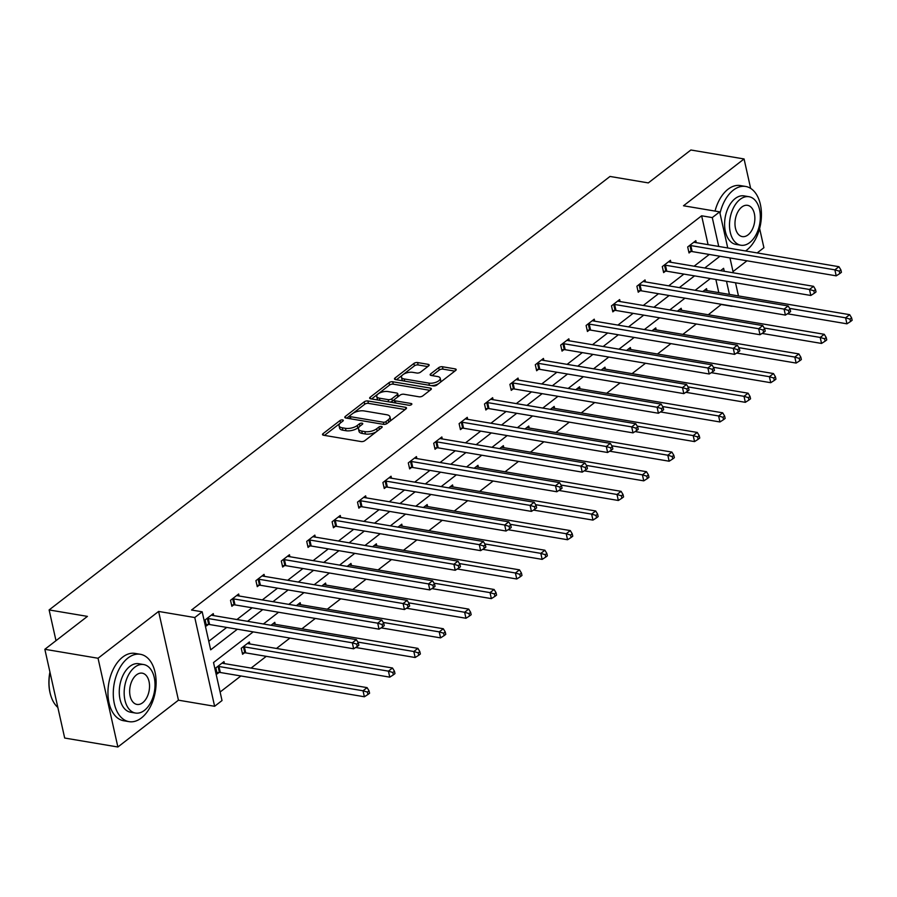 <?xml version="1.0" encoding="UTF-8"?>
<svg xmlns="http://www.w3.org/2000/svg" width="897" height="897" viewBox="0 0 897 897"><rect width="100%" height="100%" fill="white"/><g stroke="black" fill="none" stroke-linecap="round" stroke-linejoin="round"><path stroke-width="1.35" d="M342.609 419.908A1.872 0.819 -12.6 0 0 340.03 420.525L323.043 433.655A2.68 1.166 -12.6 0 0 322.516 434.585A2.68 1.166 -12.6 0 0 323.537 435.236L361.132 441.571A2.68 1.166 -12.6 0 0 364.81 440.685L381.797 427.566A1.872 0.819 -12.6 0 0 382.167 426.905A1.872 0.819 -12.6 0 0 381.449 426.456A1.872 0.819 -12.6 0 0 378.87 427.073L376.673 428.766A8.578 3.745 -12.6 0 1 364.877 431.603L361.749 431.065A8.578 3.745 -12.6 0 1 358.486 428.99A8.578 3.745 -12.6 0 1 360.179 425.997L362.377 424.292A1.872 0.819 -12.6 0 0 362.747 423.642A1.872 0.819 -12.6 0 0 362.029 423.182A1.872 0.819 -12.6 0 0 359.45 423.799L357.253 425.503A8.578 3.745 -12.6 0 1 345.457 428.329L342.318 427.802A8.578 3.745 -12.6 0 1 339.055 425.716A8.578 3.745 -12.6 0 1 340.748 422.722L342.946 421.018A1.872 0.819 -12.6 0 0 343.316 420.368A1.872 0.819 -12.6 0 0 342.609 419.908M117.877 746.999L64.685 738.04L44.85 649.293L98.042 658.252L117.877 746.999L178.447 700.187L214.618 706.287L194.772 617.54L202.184 611.81L210.683 649.832L237.369 629.212M757.169 252.92L763.908 247.707L759.624 228.533M750.643 188.381L744.073 158.96L683.503 205.772L719.674 211.86L727.747 247.964M44.85 649.293L87.424 616.385L49.122 609.938L610.005 176.451L648.307 182.91L690.881 150.001L744.073 158.96M428.62 365.92A2.68 1.166 -12.6 0 0 429.147 364.978A2.68 1.166 -12.6 0 0 428.127 364.328L417.587 362.556A2.68 1.166 -12.6 0 0 413.898 363.442L395.039 378.007A2.68 1.166 -12.6 0 0 394.512 378.949A2.68 1.166 -12.6 0 0 395.532 379.599L433.128 385.934A2.68 1.166 -12.6 0 0 436.805 385.048L455.665 370.472A2.68 1.166 -12.6 0 0 456.192 369.542A2.68 1.166 -12.6 0 0 455.171 368.891L442.434 366.738A2.68 1.166 -12.6 0 0 438.745 367.624L430.683 373.858A2.68 1.166 -12.6 0 0 430.156 374.8A2.68 1.166 -12.6 0 0 431.165 375.451L437.489 376.516A7.176 3.128 -12.6 0 1 440.214 378.254A7.176 3.128 -12.6 0 1 436.626 381.999A7.176 3.128 -12.6 0 1 428.934 383.12L404.188 378.949A7.176 3.128 -12.6 0 1 401.464 377.211A7.176 3.128 -12.6 0 1 405.052 373.466A7.176 3.128 -12.6 0 1 412.743 372.345L416.87 373.04A2.68 1.166 -12.6 0 0 420.547 372.154L428.62 365.92M178.447 700.187L158.612 611.44L98.042 658.252M158.612 611.44L194.772 617.54M708.081 244.657L701.633 215.796L191.543 610.016L202.184 611.81M701.633 215.796L712.274 217.59L719.674 211.86M367.882 400.97A2.68 1.166 -12.6 0 0 364.193 401.845L345.345 416.421A2.68 1.166 -12.6 0 0 344.807 417.363A2.68 1.166 -12.6 0 0 345.827 418.013L383.423 424.337A2.68 1.166 -12.6 0 0 387.112 423.462L405.971 408.886A2.68 1.166 -12.6 0 0 406.498 407.944A2.68 1.166 -12.6 0 0 405.478 407.294L367.882 400.97L368.42 403.358A2.68 1.166 -12.6 0 0 364.731 404.244L353.115 413.225M370.192 397.214L389.051 382.638A2.68 1.166 -12.6 0 1 392.729 381.763L430.325 388.087A2.68 1.166 -12.6 0 1 431.345 388.737A2.68 1.166 -12.6 0 1 430.818 389.679L422.745 395.913A2.68 1.166 -12.6 0 1 419.056 396.799L403.818 394.232A2.68 1.166 -12.6 0 0 400.129 395.117L394.77 399.255A2.68 1.166 -12.6 0 0 394.243 400.185A2.68 1.166 -12.6 0 0 395.263 400.836L411.14 403.515A1.872 0.819 -12.6 0 1 411.846 403.964A1.872 0.819 -12.6 0 1 410.916 404.951A1.872 0.819 -12.6 0 1 408.897 405.242L370.685 398.806A2.68 1.166 -12.6 0 1 369.665 398.156A2.68 1.166 -12.6 0 1 370.192 397.214L370.539 398.773M49.122 609.938L55.995 640.671M677.37 311.203L681.159 308.276L681.597 310.261M626.566 350.458L630.356 347.531L630.804 349.527M575.773 389.724L579.563 386.786L580.011 388.782M524.98 428.979L528.759 426.053L529.208 428.037M474.177 468.234L477.966 465.308L478.415 467.303M423.384 507.5L427.174 504.563L427.611 506.558M372.591 546.755L376.37 543.829L376.818 545.813M321.788 586.01L325.577 583.084L326.026 585.079M270.995 625.276L274.785 622.339L275.222 624.334M224.429 663.589L223.981 661.605L215.841 667.895L217.186 673.894L219.003 672.481M220.113 692.024L240.889 675.968M251.082 668.086L266.286 656.335M276.489 648.453L289.933 638.059M301.885 628.819L315.329 618.437M327.282 609.198L340.725 598.804M352.678 589.564L366.122 579.17M378.074 569.931L391.518 559.549M403.471 550.31L416.926 539.916M428.878 530.676L442.322 520.282M454.274 511.043L467.718 500.661M479.671 491.421L493.115 481.027M505.067 471.788L518.511 461.394M530.463 452.155L543.907 441.773M555.871 432.533L569.315 422.139M581.267 412.9L594.711 402.506M606.664 393.267L620.107 382.884M632.06 373.645L645.504 363.251M657.456 354.012L670.9 343.618M682.852 334.379L696.307 323.996M708.26 314.757L721.412 304.318M718.8 292.624L715.862 279.472M249.826 643.968L249.377 641.972L241.237 648.262L242.582 654.261L244.399 652.859M296.391 605.643L300.181 602.717L300.63 604.701M347.184 566.388L350.974 563.451L351.422 565.446M397.988 527.122L401.778 524.196L402.215 526.191M448.78 487.867L452.57 484.941L453.019 486.925M499.573 448.612L503.363 445.674L503.811 447.67M550.377 409.346L554.167 406.419L554.604 408.415M601.169 370.091L604.959 367.165L605.408 369.149M651.973 330.836L655.752 327.898L656.2 329.894M702.766 291.57L706.556 288.643L706.993 290.639M253.201 631.88L213.52 662.547L222.019 700.557L214.618 706.287M733.028 271.578L746.966 260.803M721.468 304.543L732.109 306.337M724.271 271.286L723.61 268.315L720.571 270.67M710.368 278.552L695.175 290.292M684.972 298.174L669.779 309.925M659.575 317.807L644.382 329.558M634.179 337.44L618.975 349.18M608.783 357.062L593.579 368.813M583.375 376.695L568.182 388.446M557.979 396.328L542.786 408.068M532.583 415.95L517.39 427.701M507.186 435.583L491.982 447.334M481.79 455.216L466.586 466.956M456.394 474.838L441.189 486.589M430.986 494.471L415.793 506.222M405.59 514.104L390.397 525.844M380.193 533.726L365.001 545.477M354.797 553.359L339.593 565.11M329.401 572.992L314.197 584.732M303.993 592.614L288.8 604.365M278.597 612.247L263.404 623.998M729.44 294.418L726.503 281.266M729.979 257.944L733.298 272.811M735.529 282.79L738.466 295.932M718.721 246.44L712.274 217.59M247.561 621.329L262.765 609.579M272.957 601.696L288.161 589.946M298.365 582.063L313.558 570.324M323.761 562.441L338.954 550.691M349.157 542.808L364.35 531.058M374.554 523.175L389.758 511.436M399.95 503.553L415.154 491.803M425.357 483.92L440.55 472.17M450.754 464.287L465.947 452.548M476.15 444.665L491.343 432.915M501.546 425.032L516.75 413.282M526.943 405.399L542.147 393.66M552.339 385.777L567.543 374.027M577.746 366.144L592.939 354.393M603.143 346.511L618.336 334.772M628.539 326.889L643.732 315.139M653.935 307.256L669.14 295.505M679.332 287.623L694.536 275.884M704.739 268.001L719.932 256.25M208.777 641.288L226.728 627.418M236.931 619.535L252.124 607.785M262.328 599.902L277.521 588.163M287.724 580.269L302.917 568.53M313.12 560.647L328.313 548.897M338.517 541.014L353.721 529.275M363.913 521.381L379.117 509.642M389.32 501.759L404.513 490.009M414.717 482.126L429.91 470.387M440.113 462.493L455.306 450.754M465.509 442.871L480.714 431.121M490.906 423.238L506.11 411.499M516.313 403.605L531.506 391.866M541.71 383.983L556.902 372.233M567.106 364.35L582.299 352.611M592.502 344.717L607.695 332.978M617.898 325.095L633.103 313.345M643.295 305.462L658.499 293.723M668.702 285.829L683.895 274.09M694.099 266.207L709.292 254.456M690.847 251.552L689.031 252.965L687.685 246.967L695.825 240.676L696.274 242.661M665.451 271.186L663.634 272.587L662.289 266.588L670.429 260.298L670.878 262.294M640.054 290.807L638.238 292.22L636.892 286.221L645.033 279.931L645.481 281.927M614.658 310.44L612.83 311.853L611.496 305.855L619.636 299.564L620.085 301.549M589.262 330.074L587.434 331.475L586.1 325.476L594.24 319.186L594.677 321.182M563.854 349.695L562.038 351.108L560.692 345.11L568.844 338.819L569.281 340.815M538.458 369.329L536.641 370.741L535.296 364.743L543.436 358.452L543.885 360.437M513.062 388.962L511.245 390.363L509.9 384.365L518.04 378.074L518.488 380.07M487.665 408.584L485.838 409.996L484.503 403.998L492.644 397.707L493.092 399.703M462.269 428.217L460.441 429.629L459.107 423.631L467.247 417.34L467.685 419.325M436.873 447.85L435.045 449.251L433.711 443.253L441.851 436.962L442.288 438.958M411.465 467.472L409.649 468.884L408.303 462.886L416.443 456.595L416.892 458.591M386.069 487.105L384.252 488.517L382.907 482.519L391.047 476.229L391.496 478.213M360.672 506.738L358.856 508.139L357.511 502.141L365.651 495.85L366.099 497.846M335.276 526.36L333.449 527.772L332.114 521.774L340.255 515.483L340.703 517.479M309.88 545.993L308.052 547.405L306.718 541.407L314.858 535.117L315.296 537.101M284.472 565.626L282.656 567.027L281.31 561.029L289.462 554.738L289.899 556.734M259.076 585.248L257.26 586.66L255.914 580.662L264.054 574.372L264.503 576.367M233.68 604.881L231.863 606.294L230.518 600.295L238.658 594.005L239.107 595.989M208.283 624.514L206.456 625.915L205.121 619.917L213.262 613.626L213.71 615.622M339.055 425.716L339.593 428.116A8.578 3.745 -12.6 0 0 342.856 430.201L342.318 427.802M359.529 426.546L357.791 427.903A8.578 3.745 -12.6 0 1 345.995 430.728L342.856 430.201M358.486 428.99L359.024 431.39A8.578 3.745 -12.6 0 0 362.276 433.464L361.749 431.065M376.437 431.704A8.578 3.745 -12.6 0 1 365.415 433.991L362.276 433.464M340.109 423.283L324.434 435.393M405.108 409.548L368.42 403.358M349.752 415.816L346.735 418.159M350.021 415.558A1.872 0.819 -12.6 0 0 349.651 416.208A1.872 0.819 -12.6 0 0 350.368 416.668L383.367 422.229A1.872 0.819 -12.6 0 0 385.945 421.612L388.255 419.818A8.578 3.745 -12.6 0 0 389.948 416.813A8.578 3.745 -12.6 0 0 386.685 414.739L364.137 410.938A8.578 3.745 -12.6 0 0 352.342 413.764L350.021 415.558M349.651 416.208L350.189 418.607A1.872 0.819 -12.6 0 0 350.256 418.753M389.444 421.657A8.578 3.745 -12.6 0 0 390.487 419.213L389.948 416.813M371.582 398.952L389.578 385.037L389.051 382.638M429.966 390.341L393.267 384.163A2.68 1.166 -12.6 0 0 389.578 385.037M394.243 400.185L394.781 402.585A2.68 1.166 -12.6 0 0 394.972 402.899M387.997 391.563A7.176 3.128 -12.6 0 0 380.306 392.684A7.176 3.128 -12.6 0 0 376.718 396.429A7.176 3.128 -12.6 0 0 379.442 398.178L388.166 399.647A2.68 1.166 -12.6 0 0 391.854 398.761L397.203 394.624A2.68 1.166 -12.6 0 0 397.73 393.682A2.68 1.166 -12.6 0 0 396.709 393.032L387.997 391.563M376.718 396.429L377.256 398.829A7.176 3.128 -12.6 0 0 378.444 400.107M389.96 402.047A2.68 1.166 -12.6 0 0 392.381 401.161L391.854 398.761M394.445 399.569L392.381 401.161M398.066 396.709A2.68 1.166 -12.6 0 0 398.268 396.082L397.73 393.682M401.464 377.211L402.002 379.61A7.176 3.128 -12.6 0 0 403.19 380.889M431.435 385.643A7.176 3.128 -12.6 0 0 438.622 383.647M439.922 382.649A7.176 3.128 -12.6 0 0 440.752 380.653L440.214 378.254M454.813 371.134L442.972 369.138A2.68 1.166 -12.6 0 0 439.283 370.024L432.074 375.596M427.768 366.581L418.125 364.956A2.68 1.166 -12.6 0 0 414.436 365.83L403.594 374.217M402.293 375.215L396.429 379.745M216.895 672.593L219.417 672.458A2.736 1.189 167.4 0 1 220.326 672.503L364.373 696.767L363.027 690.768L367.097 687.629L223.05 663.365A2.736 1.189 167.4 0 1 222.378 663.141L222.164 663.006M217.668 666.482L218.072 666.46A2.736 1.189 167.4 0 1 218.98 666.505L363.027 690.768L367.422 692.092L367.949 694.491L369.586 693.235L369.048 690.836L367.422 692.092M367.097 687.629L369.048 690.836M367.949 694.491L364.373 696.767M208.261 618.538L209.606 624.536L353.642 648.8L352.308 642.801L208.261 618.538A2.736 1.189 -12.6 0 0 207.353 618.493L206.938 618.515M356.692 644.124L357.23 646.524L358.856 645.257L358.318 642.869L356.692 644.124L352.308 642.801L356.378 639.651L212.331 615.387A2.736 1.189 -12.6 0 1 211.658 615.163L211.445 615.039M209.606 624.536A2.736 1.189 -12.6 0 0 208.687 624.491L206.175 624.626M353.642 648.8L357.23 646.524M358.318 642.869L356.378 639.651M50.737 695.366A33.335 20.452 -80.4 0 1 50.647 695.097A33.335 20.452 -80.4 0 1 49.929 672.032M50.008 672.38A34.153 20.956 99.6 0 0 50.815 695.646A34.153 20.956 99.6 0 0 57.845 707.441M127.991 657.994A34.153 20.956 99.6 0 0 113.28 694.368A34.153 20.956 99.6 0 0 129.022 721.648A34.153 20.956 99.6 0 0 141.401 717.959A34.153 20.956 99.6 0 0 156.112 681.574A34.153 20.956 99.6 0 0 140.369 654.294A34.153 20.956 99.6 0 0 127.991 657.994M140.369 654.294L135.043 653.397A34.153 20.956 99.6 0 0 122.676 657.097A34.153 20.956 99.6 0 0 107.954 693.471A34.153 20.956 99.6 0 0 123.696 720.751L129.022 721.648M135.503 713.048L130.614 712.218A24.589 15.081 -80.4 0 1 119.267 692.574A24.589 15.081 -80.4 0 1 129.874 666.381A24.589 15.081 -80.4 0 1 138.777 663.724L143.677 664.554A24.589 15.081 99.6 0 0 134.763 667.211A24.589 15.081 99.6 0 0 124.167 693.403A24.589 15.081 99.6 0 0 135.503 713.048A24.589 15.081 99.6 0 0 144.417 710.379A24.589 15.081 99.6 0 0 155.013 684.187A24.589 15.081 99.6 0 0 143.677 664.554M142.701 702.71A15.843 9.721 99.6 0 0 149.53 685.824A15.843 9.721 99.6 0 0 142.219 673.165A15.843 9.721 99.6 0 0 136.479 674.88A15.843 9.721 99.6 0 0 129.65 691.766A15.843 9.721 99.6 0 0 136.961 704.425A15.843 9.721 99.6 0 0 142.701 702.71M745.564 250.969A34.153 20.956 99.6 0 0 746.719 250.117A34.153 20.956 99.6 0 0 761.441 213.744A34.153 20.956 99.6 0 0 745.699 186.464A34.153 20.956 99.6 0 0 733.32 190.153A34.153 20.956 99.6 0 0 720.011 213.374M745.699 186.464L740.373 185.567A34.153 20.956 99.6 0 0 728.005 189.256A34.153 20.956 99.6 0 0 715.044 211.087M740.832 245.217L735.932 244.388A24.589 15.081 -80.4 0 1 724.597 224.743A24.589 15.081 -80.4 0 1 735.192 198.551A24.589 15.081 -80.4 0 1 744.106 195.894L748.995 196.712A24.589 15.081 99.6 0 0 740.092 199.381A24.589 15.081 99.6 0 0 729.496 225.573A24.589 15.081 99.6 0 0 740.832 245.217A24.589 15.081 99.6 0 0 749.746 242.549A24.589 15.081 99.6 0 0 760.342 216.356A24.589 15.081 99.6 0 0 748.995 196.712M748.031 234.879A15.843 9.721 99.6 0 0 754.859 217.993A15.843 9.721 99.6 0 0 747.549 205.335A15.843 9.721 99.6 0 0 741.808 207.05A15.843 9.721 99.6 0 0 734.979 223.936A15.843 9.721 99.6 0 0 742.279 236.595A15.843 9.721 99.6 0 0 748.031 234.879M242.291 652.971L244.814 652.837A2.736 1.189 167.4 0 1 245.722 652.87L389.769 677.145L388.423 671.147L392.494 667.996L248.458 643.732A2.736 1.189 167.4 0 1 247.774 643.508L247.561 643.384M243.065 646.86L243.468 646.838A2.736 1.189 167.4 0 1 244.388 646.883L388.423 671.147L392.819 672.47L393.357 674.858L394.983 673.602L394.445 671.203L392.819 672.47M392.494 667.996L394.445 671.203M393.357 674.858L389.769 677.145M355.694 647.488L415.165 657.512L413.82 651.514L417.89 648.363L273.854 624.099A2.736 1.189 167.4 0 1 273.181 623.875L272.957 623.751M357.847 642.084L413.82 651.514L418.215 652.837L418.753 655.236L420.379 653.98L419.841 651.581L418.215 652.837M417.89 648.363L419.841 651.581M418.753 655.236L415.165 657.512M233.657 598.904L235.003 604.903L379.039 629.167L377.704 623.168L233.657 598.904A2.736 1.189 -12.6 0 0 232.749 598.86L232.345 598.882M382.088 624.491L382.627 626.891L384.252 625.635L383.725 623.236L382.088 624.491L377.704 623.168L381.774 620.029L237.727 595.765A2.736 1.189 -12.6 0 1 237.055 595.541L236.842 595.406M235.003 604.903A2.736 1.189 -12.6 0 0 234.095 604.858L231.572 604.993M379.039 629.167L382.627 626.891M383.725 623.236L381.774 620.029M259.054 579.271L260.399 585.27L404.446 609.534L403.101 603.546L259.054 579.271A2.736 1.189 -12.6 0 0 258.145 579.238L257.742 579.26M407.496 604.858L408.023 607.258L409.66 606.002L409.122 603.603L407.496 604.858L403.101 603.546L407.171 600.396L263.124 576.132A2.736 1.189 -12.6 0 1 262.451 575.908L262.238 575.784M260.399 585.27A2.736 1.189 -12.6 0 0 259.491 585.225L256.968 585.36M404.446 609.534L408.023 607.258M409.122 603.603L407.171 600.396M381.102 627.866L440.562 637.879L439.227 631.88L443.297 628.741L299.25 604.477A2.736 1.189 167.4 0 1 298.578 604.253L298.353 604.118M383.243 622.451L439.227 631.88L443.611 633.204L444.15 635.603L445.775 634.347L445.237 631.948L443.611 633.204M443.297 628.741L445.237 631.948M444.15 635.603L440.562 637.879M284.461 559.65L285.795 565.648L429.842 589.912L428.497 583.913L284.461 559.65A2.736 1.189 -12.6 0 0 283.542 559.605L283.138 559.627M432.892 585.236L433.43 587.636L435.056 586.369L434.518 583.981L432.892 585.236L428.497 583.913L432.567 580.763L288.531 556.499A2.736 1.189 -12.6 0 1 287.847 556.275L287.634 556.151M285.795 565.648A2.736 1.189 -12.6 0 0 284.887 565.603L282.364 565.738M429.842 589.912L433.43 587.636M434.518 583.981L432.567 580.763M406.498 608.233L465.958 618.257L464.624 612.259L468.694 609.108L324.647 584.844A2.736 1.189 167.4 0 1 323.974 584.62L323.761 584.496M408.651 602.829L464.624 612.259L469.008 613.582L469.546 615.97L471.172 614.714L470.633 612.315L469.008 613.582M468.694 609.108L470.633 612.315M469.546 615.97L465.958 618.257M309.857 540.016L311.192 546.015L455.239 570.279L453.893 564.28L309.857 540.016A2.736 1.189 -12.6 0 0 308.949 539.972L308.534 539.994M458.289 565.603L458.827 568.003L460.453 566.747L459.914 564.348L458.289 565.603L453.893 564.28L457.963 561.141L313.928 536.877A2.736 1.189 -12.6 0 1 313.255 536.653L313.031 536.518M311.192 546.015A2.736 1.189 -12.6 0 0 310.284 545.97L307.761 546.105M455.239 570.279L458.827 568.003M459.914 564.348L457.963 561.141M431.894 588.6L491.365 598.624L490.02 592.625L494.09 589.475L350.043 565.211A2.736 1.189 167.4 0 1 349.37 564.987L349.157 564.863M434.047 583.196L490.02 592.625L494.404 593.949L494.942 596.348L496.568 595.092L496.041 592.693L494.404 593.949M494.09 589.475L496.041 592.693M494.942 596.348L491.365 598.624M335.254 520.383L336.599 526.382L480.635 550.646L479.301 544.658L335.254 520.383A2.736 1.189 -12.6 0 0 334.346 520.35L333.931 520.372M483.685 545.97L484.223 548.37L485.849 547.114L485.311 544.714L483.685 545.97L479.301 544.658L483.371 541.508L339.324 517.244A2.736 1.189 -12.6 0 1 338.651 517.02L338.427 516.896M336.599 526.382A2.736 1.189 -12.6 0 0 335.68 526.337L333.168 526.472M480.635 550.646L484.223 548.37M485.311 544.714L483.371 541.508M457.291 568.978L516.762 578.991L515.416 572.992L519.486 569.853L375.451 545.589A2.736 1.189 167.4 0 1 374.767 545.365L374.554 545.23M459.443 563.563L515.416 572.992L519.812 574.315L520.338 576.715L521.976 575.459L521.437 573.06L519.812 574.315M519.486 569.853L521.437 573.06M520.338 576.715L516.762 578.991M360.65 500.761L361.996 506.76L506.031 531.024L504.697 525.025L360.65 500.761A2.736 1.189 -12.6 0 0 359.742 500.717L359.327 500.739M509.081 526.348L509.619 528.748L511.245 527.481L510.707 525.093L509.081 526.348L504.697 525.025L508.767 521.875L364.72 497.611A2.736 1.189 -12.6 0 1 364.047 497.387L363.834 497.263M361.996 506.76A2.736 1.189 -12.6 0 0 361.076 506.715L358.565 506.85M506.031 531.024L509.619 528.748M510.707 525.093L508.767 521.875M482.687 549.345L542.158 559.369L540.813 553.371L544.883 550.22L400.847 525.956A2.736 1.189 167.4 0 1 400.163 525.732L399.95 525.608M484.84 543.941L540.813 553.371L545.208 554.694L545.746 557.082L547.372 555.826L546.834 553.427L545.208 554.694M544.883 550.22L546.834 553.427M545.746 557.082L542.158 559.369M386.046 481.128L387.392 487.127L531.439 511.391L530.093 505.392L386.046 481.128A2.736 1.189 -12.6 0 0 385.138 481.084L384.735 481.106M534.477 506.715L535.016 509.115L536.641 507.859L536.114 505.46L534.477 506.715L530.093 505.392L534.163 502.253L390.117 477.989A2.736 1.189 -12.6 0 1 389.444 477.765L389.231 477.63M387.392 487.127A2.736 1.189 -12.6 0 0 386.484 487.082L383.961 487.217M531.439 511.391L535.016 509.115M536.114 505.46L534.163 502.253M508.094 529.712L567.554 539.736L566.22 533.737L570.29 530.587L426.243 506.323A2.736 1.189 167.4 0 1 425.57 506.099L425.346 505.975M510.236 524.308L566.22 533.737L570.604 535.061L571.142 537.46L572.768 536.204L572.23 533.805L570.604 535.061M570.29 530.587L572.23 533.805M571.142 537.46L567.554 539.736M411.454 461.495L412.788 467.494L556.835 491.758L555.49 485.77L411.454 461.495A2.736 1.189 -12.6 0 0 410.534 461.462L410.131 461.484M559.885 487.082L560.412 489.482L562.049 488.226L561.511 485.826L559.885 487.082L555.49 485.77L559.56 482.62L415.524 458.356A2.736 1.189 -12.6 0 1 414.84 458.132L414.627 458.008M412.788 467.494A2.736 1.189 -12.6 0 0 411.88 467.449L409.357 467.584M556.835 491.758L560.412 489.482M561.511 485.826L559.56 482.62M533.491 510.09L592.951 520.103L591.616 514.104L595.686 510.965L451.64 486.701A2.736 1.189 167.4 0 1 450.967 486.477L450.754 486.342M535.632 504.675L591.616 514.104L596 515.427L596.539 517.827L598.164 516.571L597.626 514.172L596 515.427M595.686 510.965L597.626 514.172M596.539 517.827L592.951 520.103M558.887 490.457L618.347 500.481L617.013 494.482L621.083 491.332L477.036 467.068A2.736 1.189 167.4 0 1 476.363 466.844L476.15 466.72M561.04 485.053L617.013 494.482L621.397 495.806L621.935 498.194L623.561 496.938L623.034 494.539L621.397 495.806M621.083 491.332L623.034 494.539M621.935 498.194L618.347 500.481M584.283 470.824L643.754 480.848L642.409 474.849L646.479 471.699L502.432 447.435A2.736 1.189 167.4 0 1 501.759 447.211L501.546 447.087M586.436 465.42L642.409 474.849L646.804 476.172L647.331 478.572L648.968 477.316L648.43 474.917L646.804 476.172M646.479 471.699L648.43 474.917M647.331 478.572L643.754 480.848M609.68 451.202L669.151 461.215L667.805 455.216L671.875 452.077L527.84 427.813A2.736 1.189 167.4 0 1 527.156 427.589L526.943 427.454M611.832 445.787L667.805 455.216L672.201 456.539L672.739 458.939L674.365 457.683L673.826 455.284L672.201 456.539M671.875 452.077L673.826 455.284M672.739 458.939L669.151 461.215M635.076 431.569L694.547 441.593L693.202 435.594L697.272 432.444L553.236 408.18A2.736 1.189 167.4 0 1 552.563 407.956L552.339 407.832M637.229 426.165L693.202 435.594L697.597 436.917L698.135 439.306L699.761 438.05L699.223 435.65L697.597 436.917M697.272 432.444L699.223 435.65M698.135 439.306L694.547 441.593M660.484 411.936L719.943 421.96L718.609 415.961L722.679 412.811L578.632 388.547A2.736 1.189 167.4 0 1 577.96 388.323L577.735 388.199M662.625 406.532L718.609 415.961L722.993 417.284L723.531 419.684L725.157 418.428L724.619 416.029L722.993 417.284M722.679 412.811L724.619 416.029M723.531 419.684L719.943 421.96M685.88 392.314L745.34 402.327L744.005 396.328L748.076 393.189L604.029 368.925A2.736 1.189 167.4 0 1 603.356 368.701L603.143 368.566M688.033 386.899L744.005 396.328L748.39 397.651L748.928 400.051L750.554 398.795L750.015 396.396L748.39 397.651M748.076 393.189L750.015 396.396M748.928 400.051L745.34 402.327M711.276 372.681L770.747 382.705L769.402 376.706L773.472 373.556L629.425 349.292A2.736 1.189 167.4 0 1 628.752 349.068L628.539 348.944M713.429 367.277L769.402 376.706L773.786 378.029L774.324 380.418L775.95 379.162L775.423 376.762L773.786 378.029M773.472 373.556L775.423 376.762M774.324 380.418L770.747 382.705M736.672 353.048L796.144 363.072L794.798 357.073L798.868 353.923L654.832 329.659A2.736 1.189 167.4 0 1 654.148 329.434L653.935 329.311M738.825 347.644L794.798 357.073L799.193 358.396L799.72 360.796L801.357 359.54L800.819 357.141L799.193 358.396M798.868 353.923L800.819 357.141M799.72 360.796L796.144 363.072M762.069 333.426L821.54 343.439L820.194 337.44L824.265 334.301L680.229 310.037A2.736 1.189 167.4 0 1 679.545 309.813L679.332 309.678M764.222 328.01L820.194 337.44L824.59 338.763L825.128 341.163L826.754 339.907L826.215 337.507L824.59 338.763M824.265 334.301L826.215 337.507M825.128 341.163L821.54 343.439M436.85 441.873L438.185 447.872L582.231 472.136L580.886 466.137L436.85 441.873A2.736 1.189 -12.6 0 0 435.931 441.829L435.527 441.851M585.281 467.46L585.819 469.86L587.445 468.593L586.907 466.205L585.281 467.46L580.886 466.137L584.956 462.987L440.92 438.723A2.736 1.189 -12.6 0 1 440.236 438.498L440.023 438.375M438.185 447.872A2.736 1.189 -12.6 0 0 437.276 447.827L434.753 447.962M582.231 472.136L585.819 469.86M586.907 466.205L584.956 462.987M462.247 422.24L463.581 428.239L607.628 452.503L606.294 446.504L462.247 422.24A2.736 1.189 -12.6 0 0 461.338 422.195L460.923 422.218M610.678 447.827L611.216 450.227L612.842 448.971L612.303 446.571L610.678 447.827L606.294 446.504L610.364 443.365L466.317 419.101A2.736 1.189 -12.6 0 1 465.644 418.877L465.42 418.742M463.581 428.239A2.736 1.189 -12.6 0 0 462.673 428.194L460.15 428.329M607.628 452.503L611.216 450.227M612.303 446.571L610.364 443.365M487.643 402.607L488.988 408.606L633.024 432.87L631.69 426.882L487.643 402.607A2.736 1.189 -12.6 0 0 486.735 402.574L486.32 402.596M636.074 428.194L636.612 430.594L638.238 429.338L637.7 426.938L636.074 428.194L631.69 426.882L635.76 423.732L491.713 399.468A2.736 1.189 -12.6 0 1 491.04 399.243L490.827 399.12M488.988 408.606A2.736 1.189 -12.6 0 0 488.069 408.561L485.557 408.696M633.024 432.87L636.612 430.594M637.7 426.938L635.76 423.732M513.039 382.985L514.385 388.984L658.42 413.248L657.086 407.249L513.039 382.985A2.736 1.189 -12.6 0 0 512.131 382.941L511.727 382.963M661.47 408.572L662.008 410.972L663.634 409.705L663.107 407.316L661.47 408.572L657.086 407.249L661.156 404.099L517.109 379.835A2.736 1.189 -12.6 0 1 516.437 379.61L516.224 379.487M514.385 388.984A2.736 1.189 -12.6 0 0 513.476 388.939L510.954 389.074M658.42 413.248L662.008 410.972M663.107 407.316L661.156 404.099M538.435 363.352L539.781 369.351L683.828 393.615L682.482 387.616L538.435 363.352A2.736 1.189 -12.6 0 0 537.527 363.307L537.124 363.33M686.878 388.939L687.405 391.339L689.042 390.083L688.504 387.683L686.878 388.939L682.482 387.616L686.553 384.477L542.517 360.213A2.736 1.189 -12.6 0 1 541.833 359.989L541.62 359.854M539.781 369.351A2.736 1.189 -12.6 0 0 538.873 369.306L536.35 369.441M683.828 393.615L687.405 391.339M688.504 387.683L686.553 384.477M563.843 343.719L565.177 349.718L709.224 373.982L707.879 367.994L563.843 343.719A2.736 1.189 -12.6 0 0 562.924 343.686L562.52 343.708M712.274 369.306L712.812 371.706L714.438 370.45L713.9 368.05L712.274 369.306L707.879 367.994L711.949 364.844L567.913 340.58A2.736 1.189 -12.6 0 1 567.229 340.355L567.016 340.232M565.177 349.718A2.736 1.189 -12.6 0 0 564.269 349.673L561.746 349.808M709.224 373.982L712.812 371.706M713.9 368.05L711.949 364.844M589.239 324.097L590.574 330.096L734.621 354.36L733.275 348.361L589.239 324.097A2.736 1.189 -12.6 0 0 588.331 324.052L587.916 324.075M737.67 349.684L738.209 352.084L739.834 350.817L739.296 348.428L737.67 349.684L733.275 348.361L737.345 345.21L593.309 320.947A2.736 1.189 -12.6 0 1 592.637 320.722L592.412 320.599M590.574 330.096A2.736 1.189 -12.6 0 0 589.665 330.051L587.143 330.186M734.621 354.36L738.209 352.084M739.296 348.428L737.345 345.21M614.636 304.464L615.981 310.463L760.017 334.727L758.683 328.728L614.636 304.464A2.736 1.189 -12.6 0 0 613.727 304.419L613.313 304.442M763.067 330.051L763.605 332.451L765.231 331.195L764.693 328.795L763.067 330.051L758.683 328.728L762.753 325.589L618.706 301.325A2.736 1.189 -12.6 0 1 618.033 301.1L617.809 300.966M615.981 310.463A2.736 1.189 -12.6 0 0 615.062 310.418L612.55 310.553M760.017 334.727L763.605 332.451M764.693 328.795L762.753 325.589M640.032 284.831L641.377 290.83L785.413 315.094L784.079 309.106L640.032 284.831A2.736 1.189 -12.6 0 0 639.124 284.798L638.709 284.82M788.463 310.418L789.001 312.818L790.627 311.562L790.089 309.162L788.463 310.418L784.079 309.106L788.149 305.955L644.102 281.692A2.736 1.189 -12.6 0 1 643.429 281.467L643.216 281.344M641.377 290.83A2.736 1.189 -12.6 0 0 640.458 290.785L637.946 290.92M785.413 315.094L789.001 312.818M790.089 309.162L788.149 305.955M665.428 265.209L666.774 271.208L810.821 295.472L809.475 289.473L665.428 265.209A2.736 1.189 -12.6 0 0 664.52 265.164L664.116 265.187M813.859 290.796L814.398 293.196L816.023 291.929L815.496 289.54L813.859 290.796L809.475 289.473L813.545 286.322L669.498 262.059A2.736 1.189 -12.6 0 1 668.826 261.834L668.613 261.711M666.774 271.208A2.736 1.189 -12.6 0 0 665.866 271.163L663.343 271.298M810.821 295.472L814.398 293.196M815.496 289.54L813.545 286.322M787.476 313.793L846.936 323.817L845.602 317.818L849.672 314.668L705.625 290.404A2.736 1.189 167.4 0 1 704.952 290.18L704.728 290.056M789.618 308.389L845.602 317.818L849.986 319.141L850.524 321.53L852.15 320.274L851.612 317.874L849.986 319.141M849.672 314.668L851.612 317.874M850.524 321.53L846.936 323.817M690.836 245.576L692.17 251.575L836.217 275.839L834.872 269.84L690.836 245.576A2.736 1.189 -12.6 0 0 689.916 245.531L689.513 245.554M839.267 271.163L839.794 273.563L841.431 272.307L840.893 269.907L839.267 271.163L834.872 269.84L838.942 266.701L694.906 242.437A2.736 1.189 -12.6 0 1 694.222 242.212L694.009 242.078M692.17 251.575A2.736 1.189 -12.6 0 0 691.262 251.53L688.739 251.665M836.217 275.839L839.794 273.563M840.893 269.907L838.942 266.701M340.546 422.879L340.03 420.525M379.397 429.416L378.87 427.073M359.977 426.153L359.45 423.799M345.995 430.728L345.457 428.329M357.791 427.903L357.253 425.503M365.415 433.991L364.877 431.603M377.2 431.121L376.673 428.766M323.391 435.213L323.043 433.655M405.848 408.976L405.478 407.294M345.693 417.98L345.345 416.421M364.731 404.244L364.193 401.845M350.85 418.854L350.368 416.668M383.849 424.382L383.367 422.229M386.45 423.855L385.945 421.612M388.782 422.162L388.255 419.818M393.267 384.163L392.729 381.763M430.706 389.769L430.325 388.087M395.756 403.022L395.263 400.836M411.398 404.682L411.14 403.515M379.936 400.365L379.442 398.178M388.648 401.834L388.166 399.647M397.73 396.967L397.203 394.624M404.682 381.135L404.188 378.949M429.428 385.306L428.934 383.12M431.031 375.417L430.683 373.858M439.283 370.024L438.745 367.624M442.972 369.138L442.434 366.738M455.553 370.562L455.171 368.891M395.386 379.566L395.039 378.007M414.436 365.83L413.898 363.442M418.125 364.956L417.587 362.556M428.508 366.01L428.127 364.328M219.417 672.458L218.072 666.46M220.326 672.503L218.98 666.505M207.353 618.493L208.687 624.491M244.814 652.837L243.468 646.838M245.722 652.87L244.388 646.883M232.749 598.86L234.095 604.858M258.145 579.238L259.491 585.225M283.542 559.605L284.887 565.603M308.949 539.972L310.284 545.97M334.346 520.35L335.68 526.337M359.742 500.717L361.076 506.715M385.138 481.084L386.484 487.082M410.534 461.462L411.88 467.449M435.931 441.829L437.276 447.827M461.338 422.195L462.673 428.194M486.735 402.574L488.069 408.561M512.131 382.941L513.476 388.939M537.527 363.307L538.873 369.306M562.924 343.686L564.269 349.673M588.331 324.052L589.665 330.051M613.727 304.419L615.062 310.418M639.124 284.798L640.458 290.785M664.52 265.164L665.866 271.163M689.916 245.531L691.262 251.53"/></g></svg>
